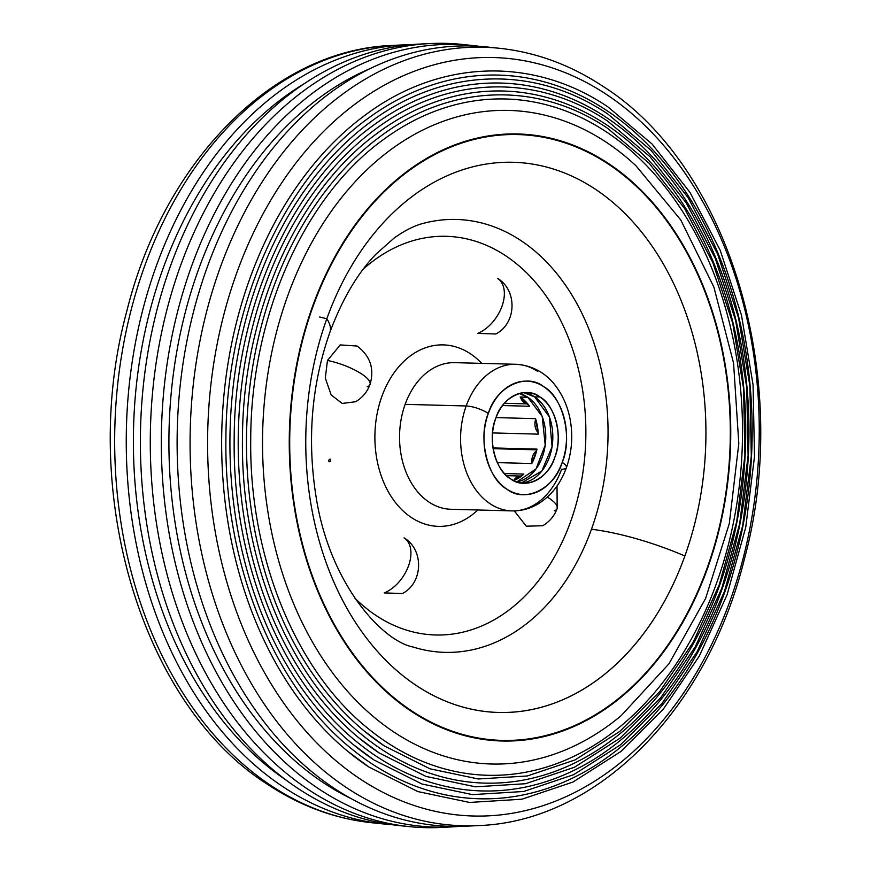 <?xml version="1.0" encoding="UTF-8"?>
<svg xmlns="http://www.w3.org/2000/svg" width="871" height="871" viewBox="0 0 871 871"><rect width="100%" height="100%" fill="white"/><g stroke="black" fill="none" stroke-linecap="round" stroke-linejoin="round"><path stroke-width="1.31" d="M424.319 223.107A216.531 157.401 -88.5 0 1 577.103 304.023A216.531 157.401 -88.5 0 1 591.474 529.241A116.812 33.174 19.8 0 1 684.878 555.992A275.182 200.036 91.5 0 0 595.22 189.127A275.182 200.036 91.5 0 0 326.821 318.753A116.812 33.174 19.8 0 1 329.902 332.276A116.812 33.174 -160.2 0 0 326.821 318.753A275.182 200.036 91.5 0 0 416.469 685.629A275.182 200.036 91.5 0 0 684.878 555.992A116.812 33.174 -160.2 0 0 591.474 529.241A216.531 157.401 -88.5 0 1 413.017 647.001C382.195 640.98 329.009 583.461 315.868 495.403C307.028 438.483 311.698 384.111 329.902 332.276C342.325 299.08 357.643 273.08 375.847 254.278L394.236 237.957C405.363 230.107 415.391 225.154 424.319 223.107A216.531 157.401 -88.5 0 1 577.103 304.023A216.531 157.401 -88.5 0 1 591.474 529.241A216.531 157.401 -88.5 0 1 413.017 647.001M566.411 467.673A16.56 4.703 19.8 0 1 561.599 469.197A73.338 53.305 -88.5 0 1 511.941 510.896C521.283 511.07 530.058 508.708 538.278 503.808C551.245 495.708 560.619 483.655 566.411 467.673A16.56 4.703 -160.2 0 0 562.198 462.359A16.56 4.703 19.8 0 1 566.411 467.673C571.703 452.604 573.042 437.046 570.429 421.009C568.099 407.388 563.036 395.521 555.263 385.428C549.155 377.197 536.394 365.504 515.85 364.285L454.804 362.652A73.338 53.305 91.5 0 0 405.146 404.351L466.181 405.973A73.338 53.305 -88.5 0 1 515.85 364.285A73.338 53.305 -88.5 0 1 537.712 371.438M454.804 362.652A73.338 53.305 91.5 0 0 405.146 404.351A73.338 53.305 91.5 0 0 450.895 509.274A73.338 53.305 91.5 0 1 405.146 404.351L466.181 405.973A73.338 53.305 91.5 0 0 511.941 510.896A73.338 53.305 -88.5 0 1 466.181 405.973A16.56 4.703 19.8 0 1 488.326 413.42A16.56 4.703 -160.2 0 0 466.181 405.973A73.338 53.305 91.5 0 1 515.85 364.285M326.821 318.753A275.182 200.036 -88.5 0 1 595.22 189.127A275.182 200.036 -88.5 0 1 627.632 216.215A275.182 200.036 -88.5 0 1 684.878 555.992A275.182 200.036 -88.5 0 1 615.677 664.715A275.182 200.036 -88.5 0 1 372.951 646.184A275.182 200.036 -88.5 0 1 326.821 318.753L319.646 317L326.821 318.753M562.198 462.359A56.767 41.264 -88.5 0 1 506.824 489.11A56.767 41.264 -88.5 0 1 488.326 413.42A56.767 41.264 -88.5 0 1 543.7 386.68A56.767 41.264 -88.5 0 1 562.198 462.359C554.631 488.86 524.386 503.471 506.824 489.11C487.684 479.159 477.58 437.819 488.326 413.42C495.904 386.92 526.138 372.309 543.7 386.68C562.851 396.632 572.955 437.971 562.198 462.359M510.537 478.789C524.56 490.253 548.708 478.593 554.751 457.427C563.341 437.961 555.273 404.95 539.987 397.002C525.964 385.526 501.816 397.187 495.773 418.352C487.183 437.83 495.251 470.841 510.537 478.789A45.325 32.946 -88.5 0 1 493.324 427.443A45.325 32.946 -88.5 0 1 526.476 392.581A45.325 32.946 -88.5 0 1 539.987 397.002A45.325 32.946 -88.5 0 1 557.2 448.336A45.325 32.946 -88.5 0 1 524.059 483.209A45.325 32.946 -88.5 0 1 510.537 478.789M534.598 396.86L523.776 392.658A45.325 32.946 91.5 0 1 534.598 396.86L539.987 397.002L534.598 396.86L549.427 416.969L552.062 446.736L541.816 471.048L521.37 482.98A45.325 32.946 91.5 0 0 552.116 446.377A45.325 32.946 91.5 0 0 534.598 396.86M328.705 460.16L330.065 459.104L330.675 461.608L328.944 461.782L328.705 460.16M519.16 393.507A44.671 32.477 -88.5 0 1 527.804 397.274L520.325 397.067A44.671 32.477 91.5 0 0 520.161 396.969L527.804 397.274A44.671 32.477 -88.5 0 1 545.268 444.7A44.671 32.477 -88.5 0 1 516.808 481.892L535.992 468.979L545.213 445.103L542.187 416.458L527.804 397.274L519.16 393.507M529.514 406.267A44.671 32.477 91.5 0 0 520.325 397.067L529.514 406.267L502.589 405.548L529.514 406.267M513.596 480.552A44.671 32.477 91.5 0 0 523.874 474.064L504.472 473.552L523.874 474.064L513.204 480.683M497.33 462.621L531.811 463.535A44.671 32.477 91.5 0 0 537.004 449.109L492.997 447.934L537.004 449.109L531.811 463.535L497.33 462.621M492.572 432.92L538.245 434.139A44.671 32.477 91.5 0 0 535.545 418.657L496.045 417.601L535.545 418.657L538.245 434.139L492.572 432.92M527.739 403.904A10.898 7.926 -88.5 0 1 527.608 403.904A10.898 7.926 -88.5 0 1 524.364 402.838A10.898 7.926 -88.5 0 1 520.542 397.22L527.75 403.904M538.169 432.637A10.898 7.926 -88.5 0 1 535.709 419.18L538.169 432.637M531.996 463.187A10.898 7.926 -88.5 0 1 536.601 450.906L531.996 463.187M513.781 480.476A10.898 7.926 -88.5 0 1 520.39 476.023A10.898 7.926 -88.5 0 1 521.446 476.154L513.781 480.476M557.026 485.996L557.157 508.501A32.684 9.287 -160.2 0 0 547.347 497.069A32.684 9.287 19.8 0 1 557.157 508.501A32.684 9.287 19.8 0 1 554.304 510.798M514.315 510.896L526.28 526.193L542.742 525.746C549.601 521.685 554.402 515.937 557.157 508.501M384.263 592.922A32.684 20.436 -56.5 0 0 408.532 565.856A32.684 20.436 -56.5 0 0 404.166 537.94A32.684 20.436 -56.5 0 0 404.079 537.875L404.166 537.94A32.684 20.436 123.5 0 1 408.532 565.856A32.684 20.436 123.5 0 1 384.263 592.922L402.456 593.499C423.284 582.732 424.046 549.753 404.166 537.94A32.684 20.436 123.5 0 0 404.144 537.919M370.012 384.503A32.684 9.287 -160.2 0 0 327.463 360.485L325.308 378.079L331.154 394.933L342.216 403.447L355.597 401.738C362.445 397.677 367.257 391.928 370.012 384.503C374.595 368.76 370.284 355.934 357.077 346.027L340.202 344.916L327.463 360.485A32.684 9.287 19.8 0 1 370.012 384.503A32.684 9.287 19.8 0 1 367.159 386.789M497.591 278.415A32.684 20.436 123.5 0 1 497.602 278.426A32.684 20.436 123.5 0 1 501.957 306.352A32.684 20.436 123.5 0 1 477.689 333.408L495.882 333.985C516.721 323.217 517.472 290.239 497.602 278.426A32.684 20.436 -56.5 0 0 497.515 278.361L497.602 278.426A32.684 20.436 -56.5 0 1 501.957 306.352A32.684 20.436 -56.5 0 1 477.689 333.408M411.591 710.834A302.999 220.254 91.5 0 0 707.121 568.099A302.999 220.254 91.5 0 0 608.415 164.14A302.999 220.254 91.5 0 0 312.885 306.875A302.999 220.254 91.5 0 0 411.591 710.834M394.04 732.13A326.897 237.62 91.5 0 0 621.241 715.603L668.95 663.789L705.597 598.475L729.299 523.602L738.804 443.579L733.578 363.174L713.893 287.136L680.774 219.971L635.895 165.686A326.897 237.62 91.5 0 0 606.379 142.321A326.897 237.62 91.5 0 0 287.539 296.314A326.897 237.62 91.5 0 0 394.04 732.13M386.713 742.288A338.264 245.894 91.5 0 0 716.637 582.939A338.264 245.894 91.5 0 0 606.434 131.967A338.264 245.894 91.5 0 0 383.088 139.817C303.859 196.944 250.761 316.935 250.728 439.474C249.106 555.97 295.171 669.625 367.41 727.971A338.264 245.894 91.5 0 0 386.713 742.288M381.618 749.343A346.168 251.632 91.5 0 0 719.25 586.281A346.168 251.632 91.5 0 0 606.477 124.771A346.168 251.632 91.5 0 0 377.905 132.806C296.826 191.272 242.486 314.061 242.454 439.452C240.788 558.67 287.931 674.981 361.857 734.699A346.168 251.632 91.5 0 0 381.618 749.343M376.522 756.409A354.062 257.381 91.5 0 0 721.863 589.623A354.062 257.381 91.5 0 0 606.51 117.574A354.062 257.381 91.5 0 0 372.723 125.794C289.793 185.599 234.212 311.197 234.179 439.441C232.481 561.381 280.702 680.349 356.315 741.428A354.062 257.381 91.5 0 0 376.522 756.409M371.427 763.464A361.966 263.118 91.5 0 0 724.476 592.955A361.966 263.118 91.5 0 0 606.554 110.388A361.966 263.118 91.5 0 0 367.551 118.783C282.759 179.927 225.937 308.323 225.905 439.43C224.163 564.081 273.461 685.706 350.773 748.156A361.966 263.118 91.5 0 0 371.427 763.464M499.257 48.264L487.052 47.001A390.328 283.739 91.5 0 0 187.973 335.727A390.328 283.739 91.5 0 0 334.159 788.309A390.328 283.739 91.5 0 0 466.279 826.187L478.538 825.577C598.083 821.462 707.796 708.744 744.498 558.649C792.762 380.627 730.116 166.644 603.015 86.371C570.472 64.879 535.894 52.173 499.257 48.264A389.391 283.053 91.5 0 0 200.896 336.293A389.391 283.053 91.5 0 0 346.734 787.787A389.391 283.053 91.5 0 0 478.538 825.577M371.1 68.167A384.721 279.656 91.5 0 0 170.063 407.486A384.721 279.656 91.5 0 0 323.696 782.92A384.721 279.656 91.5 0 0 351.623 798.881M479.605 46.37A391.471 284.567 91.5 0 0 472.169 45.466A391.471 284.567 91.5 0 0 172.208 335.041A391.471 284.567 91.5 0 0 318.83 788.941A391.471 284.567 91.5 0 0 451.341 826.927A391.471 284.567 91.5 0 0 458.81 826.427M472.169 45.466L461.75 44.388A392.277 285.144 91.5 0 0 430.122 43.55A392.277 285.144 91.5 0 0 157.27 355.727A392.277 285.144 91.5 0 0 308.094 789.387A392.277 285.144 91.5 0 0 409.25 826.612A392.277 285.144 91.5 0 0 440.878 827.45L451.341 826.927M430.122 43.55L419.659 44.073A391.471 284.567 91.5 0 0 147.362 355.618A391.471 284.567 91.5 0 0 297.882 788.386A391.471 284.567 91.5 0 0 398.831 825.534L409.25 826.612M412.19 44.573A390.328 283.739 91.5 0 0 404.721 44.813A390.328 283.739 91.5 0 0 133.209 355.444A390.328 283.739 91.5 0 0 283.293 786.949A390.328 283.739 91.5 0 0 383.948 823.999A390.328 283.739 91.5 0 0 391.395 824.63M304.741 83.387A383.98 279.112 91.5 0 0 133.568 427.454A383.98 279.112 91.5 0 0 286.167 780.144M347.997 751.51L368.945 767.046L417.851 791.576L469.513 802.441L521.903 799.219L572.976 782.038L620.751 751.586L663.397 709.059L699.304 656.103L727.1 594.741L745.739 527.325L754.504 456.448L753.067 384.83L741.482 315.193L720.186 250.227L689.995 192.415L652.031 143.976L607.762 106.774C532.714 56.125 439.311 59.413 364.96 115.277A365.918 265.993 91.5 0 0 221.822 429.806A365.918 265.993 91.5 0 0 347.997 751.51A365.918 265.993 91.5 0 0 368.879 767.003M353.539 744.792L374.04 759.991L421.902 783.987L472.452 794.624L523.711 791.478L573.684 774.667L620.435 744.868L662.156 703.256L697.29 651.432L724.487 591.398L742.723 525.442L751.303 456.099L749.898 386.016L738.564 317.893L717.726 254.332L688.177 197.771L651.051 150.367L607.729 113.959C534.293 64.41 442.882 67.622 370.131 122.288A358.014 260.244 91.5 0 0 230.096 430.024A358.014 260.244 91.5 0 0 353.539 744.792A358.014 260.244 91.5 0 0 373.975 759.937M359.092 738.064L379.135 752.925L425.941 776.399L475.381 786.807L525.518 783.726L574.392 767.286L620.108 738.14L660.926 697.453L695.276 646.772L721.874 588.067L739.719 523.558L748.102 455.751L746.73 387.214L735.647 320.593L715.265 258.437L686.37 203.117L650.06 156.758L607.686 121.156C535.872 72.685 446.464 75.842 375.314 129.3A350.12 254.506 91.5 0 0 238.371 430.241A350.12 254.506 91.5 0 0 359.092 738.064A350.12 254.506 91.5 0 0 379.07 752.882M364.633 731.335L384.231 745.87L429.98 768.81L478.31 778.979L527.325 775.974L575.1 759.904L619.793 731.422L659.685 691.639L693.272 642.112L719.272 584.724L736.703 521.675L744.901 455.391L743.562 388.412L732.729 323.293L712.805 262.53L684.562 208.463L649.069 163.16L607.653 128.353C537.451 80.97 450.046 84.052 380.496 136.312A342.216 248.758 91.5 0 0 246.635 430.47A342.216 248.758 91.5 0 0 364.633 731.335A342.216 248.758 91.5 0 0 384.165 745.816M354.617 597.92A199.405 144.956 91.5 0 0 570.614 521.598A199.405 144.956 91.5 0 0 538.115 285.448A199.405 144.956 91.5 0 0 363.392 268.997M477.798 509.981A90.769 65.978 -88.5 0 1 397.361 504.886A90.769 65.978 -88.5 0 1 381.836 396.512A90.769 65.978 -88.5 0 1 481.707 363.37M411.395 711.378A303.598 220.69 91.5 0 0 707.524 568.36A303.598 220.69 91.5 0 0 608.611 163.596A303.598 220.69 91.5 0 0 312.482 306.614A303.598 220.69 91.5 0 0 411.395 711.378M360.213 779.001A379.353 275.759 91.5 0 0 730.214 600.304A379.353 275.759 91.5 0 0 606.63 94.547A379.353 275.759 91.5 0 0 236.618 273.254A379.353 275.759 91.5 0 0 360.213 779.001M371.743 822.736C335.106 818.827 300.528 806.121 267.985 784.629C140.601 704.203 78.02 489.491 126.785 311.274C163.715 161.701 273.222 49.538 392.462 45.423A389.391 283.053 91.5 0 0 121.613 355.314A389.391 283.053 91.5 0 0 271.327 785.784A389.391 283.053 91.5 0 0 371.743 822.736L383.948 823.999M511.941 510.896L450.895 509.274M627.632 216.215L624.583 213.057M615.677 664.715L612.465 667.698M504.418 403.284L527.456 403.894M493.117 448.674L536.852 449.839M506.563 475.653L520.314 476.023M392.462 45.423L404.721 44.813"/></g></svg>
